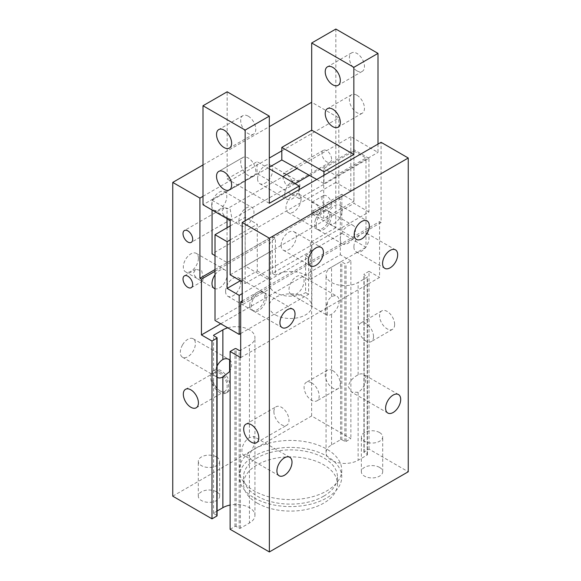 <?xml version="1.0" encoding="UTF-8"?>
<svg xmlns="http://www.w3.org/2000/svg" width="581" height="581" viewBox="0 0 581 581"><rect width="100%" height="100%" fill="white"/><g stroke="black" fill="none" stroke-linecap="round" stroke-linejoin="round"><path stroke-width="0.44" stroke-dasharray="2.9 2.18" d="M245.153 220.795L245.153 283.477L242.19 281.763M269.308 203.292L227.156 178.955L227.156 91.798M253.57 175.963A10.676 6.166 -120 0 0 253.57 163.639A10.676 6.166 -120 0 0 242.894 157.48A10.676 6.166 -120 0 0 242.894 169.805A10.676 6.166 -120 0 0 253.57 175.963L229.415 189.907M248.232 116.171A10.676 6.166 60 0 1 255.204 125.576A10.676 6.166 60 0 1 253.57 134.131A10.676 6.166 60 0 1 248.232 133.601A10.676 6.166 60 0 1 241.26 124.196A10.676 6.166 60 0 1 242.894 115.641A10.676 6.166 60 0 1 248.232 116.171M242.894 157.48L218.739 171.424L242.894 157.473M245.153 283.477L368.935 212.007L368.935 158.322L299.193 198.586L299.193 189.588M269.308 168.78L257.049 161.7L227.156 178.955M299.193 198.586L284.218 189.936L284.218 189.239L257.049 173.552L257.049 161.7M368.935 158.322L353.96 149.673L309.579 175.295M295.09 183.661L284.218 189.936M368.935 212.007L353.96 203.365L353.96 149.673M230.178 274.828L353.96 203.365M230.178 220.446L284.218 189.239M257.049 173.552L203.001 204.759M377.999 144.095L377.999 152.396L350.822 136.702L350.822 191.091L227.04 262.554L227.04 227.767M335.847 29.05L335.847 182.441L350.822 191.091M356.923 95.255A10.676 6.166 -120 0 0 351.585 94.725A10.676 6.166 -120 0 0 349.951 103.28A10.676 6.166 -120 0 0 356.923 112.685A10.676 6.166 -120 0 0 362.261 113.215A10.676 6.166 -120 0 0 363.895 104.66A10.676 6.166 -120 0 0 356.923 95.255M356.923 70.853A10.676 6.166 60 0 1 349.951 61.441A10.676 6.166 60 0 1 351.585 52.893A10.676 6.166 60 0 1 356.923 53.416A10.676 6.166 60 0 1 363.895 62.828A10.676 6.166 60 0 1 362.261 71.376A10.676 6.166 60 0 1 356.923 70.853M335.847 182.441L212.065 253.912M212.065 209.988L212.065 200.227L269.308 167.175M316.768 179.449L323.951 183.596L323.951 175.295M212.065 200.227L227.04 208.87L282.889 176.624M227.04 218.63L227.04 208.87M215.021 255.618L227.04 262.554M350.822 136.702L296.782 167.909M323.951 183.596L377.999 152.396M327.03 218.841A10.676 6.166 120 0 0 329.245 223.729A10.676 6.166 120 0 0 337.467 220.867A10.676 6.166 120 0 0 342.129 210.126A10.676 6.166 120 0 0 339.914 205.238A10.676 6.166 120 0 0 331.693 208.1A10.676 6.166 120 0 0 327.03 218.841M284.763 194.439A10.676 6.166 -60 0 1 289.425 183.698A10.676 6.166 -60 0 1 297.646 180.836A10.676 6.166 -60 0 1 299.861 185.724A10.676 6.166 -60 0 1 295.199 196.465A10.676 6.166 -60 0 1 286.978 199.327A10.676 6.166 -60 0 1 284.763 194.439M257.594 178.752A10.676 6.166 120 0 0 259.801 183.632A10.676 6.166 120 0 0 268.03 180.778A10.676 6.166 120 0 0 272.685 170.037A10.676 6.166 120 0 0 270.477 165.149A10.676 6.166 120 0 0 262.249 168.003A10.676 6.166 120 0 0 257.594 178.752M292.613 181.541L290.384 185.136L286.034 185.339L283.1 178.505L283.55 173.305L288.183 175.513L292.613 181.541M281.139 245.335A10.676 6.166 120 0 0 283.354 250.222A10.676 6.166 120 0 0 291.575 247.361A10.676 6.166 120 0 0 296.237 236.62A10.676 6.166 120 0 0 294.022 231.732A10.676 6.166 120 0 0 285.801 234.593A10.676 6.166 120 0 0 281.139 245.335M238.871 220.933A10.676 6.166 -60 0 1 243.533 210.191A10.676 6.166 -60 0 1 251.755 207.33A10.676 6.166 -60 0 1 253.97 212.218A10.676 6.166 -60 0 1 249.307 222.959A10.676 6.166 -60 0 1 241.086 225.82A10.676 6.166 -60 0 1 238.871 220.933M228.544 218.529L231.027 219.407L231.623 216.749L230.112 209.044L224.201 207.57L221.964 211.172C222.784 214.447 224.978 216.902 228.544 218.529M211.702 205.246A10.676 6.166 120 0 0 213.91 210.133A10.676 6.166 120 0 0 222.138 207.272A10.676 6.166 120 0 0 226.793 196.531A10.676 6.166 120 0 0 224.586 191.643A10.676 6.166 120 0 0 216.357 194.504A10.676 6.166 120 0 0 211.702 205.246M273.898 411.631A10.676 6.166 -120 0 0 278.553 422.372A10.676 6.166 -120 0 0 286.782 425.234A10.676 6.166 -120 0 0 288.989 420.346A10.676 6.166 -120 0 0 284.334 409.605A10.676 6.166 -120 0 0 276.106 406.744A10.676 6.166 -120 0 0 273.898 411.631M212 375.892A12.811 7.393 -120 0 0 221.056 391.587A12.811 7.393 -120 0 0 227.461 392.219A12.811 7.393 -120 0 0 227.461 377.425A12.811 7.393 -120 0 0 214.658 370.032A12.811 7.393 -120 0 0 212 375.892M219.618 371.499A12.811 7.393 -120 0 0 213.22 370.86A12.811 7.393 -120 0 0 211.252 381.129A12.811 7.393 -120 0 0 219.618 392.415A12.811 7.393 -120 0 0 226.024 393.046A12.811 7.393 -120 0 0 227.992 382.785A12.811 7.393 -120 0 0 219.618 371.499M379.567 432.547A10.676 6.166 180 0 1 382.69 436.905A10.676 6.166 180 0 1 376.103 442.599A10.676 6.166 180 0 1 364.469 441.262A10.676 6.166 180 0 1 361.346 436.905A10.676 6.166 180 0 1 367.933 431.211A10.676 6.166 180 0 1 379.567 432.547M254.267 449.106A51.237 29.58 180 0 1 310.109 442.693A51.237 29.58 180 0 1 341.737 470.022A51.237 29.58 180 0 1 310.109 497.351A51.237 29.58 180 0 1 254.267 490.945A51.237 29.58 180 0 1 239.263 470.022A51.237 29.58 180 0 1 254.267 449.106M254.267 497.917A51.237 29.58 0 0 0 326.733 497.917A51.237 29.58 0 0 0 341.737 476.994A51.237 29.58 0 0 0 290.5 447.414A51.237 29.58 0 0 0 239.263 476.994A51.237 29.58 0 0 0 254.267 497.917M216.531 456.949A10.676 6.166 180 0 1 219.654 461.307A10.676 6.166 180 0 1 213.067 467.001A10.676 6.166 180 0 1 201.433 465.664A10.676 6.166 180 0 1 198.31 461.307A10.676 6.166 180 0 1 204.897 455.613A10.676 6.166 180 0 1 216.531 456.949M379.567 467.407A10.676 6.166 180 0 1 382.69 471.765A10.676 6.166 180 0 1 376.103 477.459A10.676 6.166 180 0 1 364.469 476.122A10.676 6.166 180 0 1 361.346 471.765A10.676 6.166 180 0 1 367.933 466.071A10.676 6.166 180 0 1 379.567 467.407M323.711 496.174A46.967 27.118 180 0 1 257.289 496.174A46.967 27.118 180 0 1 243.533 476.994A46.967 27.118 180 0 1 290.5 449.883A46.967 27.118 180 0 1 337.467 476.994A46.967 27.118 180 0 1 323.711 496.174M216.531 491.817A10.676 6.166 180 0 1 219.654 496.174A10.676 6.166 180 0 1 213.067 501.868A10.676 6.166 180 0 1 201.433 500.531A10.676 6.166 180 0 1 198.31 496.174A10.676 6.166 180 0 1 204.897 490.48A10.676 6.166 180 0 1 216.531 491.817M257.289 503.146A46.967 27.118 0 0 0 308.475 509.021A46.967 27.118 0 0 0 337.467 483.966A46.967 27.118 0 0 0 308.475 458.917A46.967 27.118 0 0 0 257.289 464.793A46.967 27.118 0 0 0 243.533 483.966A46.967 27.118 0 0 0 257.289 503.146M212.072 377.599A10.676 6.166 -120 0 0 216.735 388.34A10.676 6.166 -120 0 0 224.956 391.202A10.676 6.166 -120 0 0 227.171 386.314A10.676 6.166 -120 0 0 222.508 375.573A10.676 6.166 -120 0 0 214.28 372.712A10.676 6.166 -120 0 0 212.072 377.599M260.31 292.403A10.676 6.166 -60 0 1 264.137 292.57A10.676 6.166 -60 0 1 264.137 304.894A10.676 6.166 -60 0 1 253.461 311.06A10.676 6.166 -60 0 1 251.253 306.172A10.676 6.166 -60 0 1 260.31 292.403M327.234 303.442A10.676 6.166 -60 0 0 327.234 315.294C327.967 315.817 329.405 315.447 331.562 314.19A10.676 6.166 120 0 0 338.534 304.785A10.676 6.166 120 0 0 336.9 296.23A10.676 6.166 120 0 0 331.562 296.76C329.514 298.075 328.105 300.166 327.343 303.042L327.343 315.367L291.204 294.502A10.676 6.166 -60 0 1 291.204 282.17A10.676 6.166 -60 0 1 301.873 276.011A10.676 6.166 -60 0 1 301.873 288.336A10.676 6.166 -60 0 1 291.204 294.502M172.753 496.174L311.634 415.989L350.88 438.648L346.051 441.437A0.857 0.494 180 0 1 344.845 441.437L341.824 439.694A0.857 0.494 0 0 0 340.619 439.694L331.562 444.923A18.788 10.843 0 0 0 326.057 452.592A18.788 10.843 0 0 0 337.655 462.614A18.788 10.843 0 0 0 358.128 460.261L367.185 455.032A0.857 0.494 0 0 0 367.185 454.335L364.171 452.592A0.857 0.494 180 0 1 364.171 451.895L369 449.106L408.247 471.765M230.12 529.291L234.949 526.502A0.857 0.494 180 0 1 236.155 526.502L239.176 528.245A0.857 0.494 0 0 0 240.381 528.245L249.438 523.016A18.788 10.843 0 0 0 254.943 515.347A18.788 10.843 0 0 0 230.12 505.071M217.083 511.019L213.815 512.907A0.857 0.494 0 0 0 213.815 513.604L216.829 515.347A0.857 0.494 180 0 1 217.083 515.696M229.611 359.799A10.676 6.166 -60 0 1 229.611 371.651M217.083 365.972A10.676 6.166 120 0 0 217.083 377.163M182.514 344.925A10.676 6.166 120 0 0 182.514 357.25A10.676 6.166 120 0 0 193.182 351.084A10.676 6.166 120 0 0 193.182 338.759A10.676 6.166 120 0 0 182.514 344.925M331.562 159.049A6.834 3.944 -120 0 0 328.577 152.178A6.834 3.944 -120 0 0 323.312 150.348A6.834 3.944 -120 0 0 321.896 153.471A6.834 3.944 -120 0 0 324.881 160.349A6.834 3.944 -120 0 0 330.146 162.179A6.834 3.944 -120 0 0 331.562 159.049M320.995 210.475L318.758 214.077L314.415 214.273L311.474 207.439L311.932 202.239L316.565 204.454L320.995 210.475M331.562 204.374A6.834 3.944 -120 0 0 328.577 197.496A6.834 3.944 -120 0 0 323.312 195.666A6.834 3.944 -120 0 0 321.896 198.796A6.834 3.944 -120 0 0 324.881 205.674A6.834 3.944 -120 0 0 330.146 207.504A6.834 3.944 -120 0 0 331.562 204.374M203.248 278.452L201.73 270.753L195.819 269.279L193.582 272.874C194.403 276.149 196.596 278.604 200.162 280.238L202.646 281.11L203.248 278.452M215.021 269.562L338.81 198.099L338.81 117.914L311.692 102.263M203.001 196.32L269.308 158.039M281.807 150.828L338.81 117.914M242.19 302.686L381.078 222.501L381.078 142.316M203.001 164.946L269.308 126.665M311.634 415.989L311.634 102.227M301.067 198.971A10.676 6.166 120 0 0 298.859 194.083A10.676 6.166 120 0 0 290.631 196.944A10.676 6.166 120 0 0 285.968 207.686A10.676 6.166 120 0 0 288.183 212.573A10.676 6.166 120 0 0 296.404 209.712A10.676 6.166 120 0 0 301.067 198.971M198.419 258.233A10.676 6.166 120 0 0 196.204 253.345A10.676 6.166 120 0 0 187.983 256.206A10.676 6.166 120 0 0 183.32 266.948A10.676 6.166 120 0 0 185.528 271.835A10.676 6.166 120 0 0 193.756 268.974A10.676 6.166 120 0 0 198.419 258.233M215.021 274.791A10.676 6.166 -60 0 1 224.883 269.911A10.676 6.166 -60 0 1 227.098 274.791A10.676 6.166 -60 0 1 222.922 285.002A10.676 6.166 -60 0 1 215.021 288.742M353.902 246.903A10.676 6.166 120 0 0 356.117 251.791A10.676 6.166 120 0 0 364.338 248.929A10.676 6.166 120 0 0 369 238.188A10.676 6.166 120 0 0 366.785 233.301A10.676 6.166 120 0 0 358.564 236.162A10.676 6.166 120 0 0 353.902 246.903M249.438 455.032A10.676 6.166 -60 0 1 244.1 455.562A10.676 6.166 -60 0 1 241.892 450.674A10.676 6.166 -60 0 1 249.438 437.602L253.657 436.425L254.434 444.516L249.438 455.032L249.438 523.016M358.128 392.284L351.672 392.16L348.23 386.568C349.501 381.514 352.798 377.606 358.128 374.847A10.676 6.166 -60 0 1 363.466 374.324A10.676 6.166 -60 0 1 365.1 382.872A10.676 6.166 -60 0 1 358.128 392.284L358.128 460.261M373.525 336.675A10.676 6.166 60 0 1 371.317 341.563A10.676 6.166 60 0 1 363.089 338.701A10.676 6.166 60 0 1 358.433 327.96A10.676 6.166 60 0 1 360.641 323.072A10.676 6.166 60 0 1 368.87 325.934A10.676 6.166 60 0 1 373.525 336.675M311.634 382.872A10.676 6.166 60 0 1 318.606 392.277A10.676 6.166 60 0 1 316.972 400.832A10.676 6.166 60 0 1 311.634 400.302A10.676 6.166 60 0 1 304.662 390.897A10.676 6.166 60 0 1 306.296 382.342A10.676 6.166 60 0 1 311.634 382.872M381.078 222.501L379.567 221.63L242.19 300.943M394.659 324.474A10.676 6.166 60 0 1 392.451 329.362A10.676 6.166 60 0 1 384.223 326.5A10.676 6.166 60 0 1 379.567 315.759A10.676 6.166 60 0 1 381.775 310.871A10.676 6.166 60 0 1 390.004 313.733A10.676 6.166 60 0 1 394.659 324.474M332.768 370.671A10.676 6.166 60 0 1 339.74 380.076A10.676 6.166 60 0 1 338.106 388.624A10.676 6.166 60 0 1 332.768 388.101A10.676 6.166 60 0 1 325.796 378.689A10.676 6.166 60 0 1 327.43 370.141A10.676 6.166 60 0 1 332.768 370.671M340.313 239.06A10.676 6.166 -60 0 1 344.976 228.318A10.676 6.166 -60 0 1 353.204 225.457A10.676 6.166 -60 0 1 355.412 230.345A10.676 6.166 -60 0 1 350.75 241.086A10.676 6.166 -60 0 1 342.529 243.947A10.676 6.166 -60 0 1 340.313 239.06M316.166 225.116A10.676 6.166 120 0 0 318.373 230.003A10.676 6.166 120 0 0 329.049 223.838A10.676 6.166 120 0 0 329.049 211.513A10.676 6.166 120 0 0 317.081 220.417A10.676 6.166 120 0 0 316.166 225.116M315.57 219.545A10.676 6.166 120 0 0 314.655 224.244A10.676 6.166 120 0 0 316.863 229.132A10.676 6.166 120 0 0 327.539 222.966A10.676 6.166 120 0 0 327.539 210.642A10.676 6.166 120 0 0 315.57 219.545M240.687 357.591L379.567 277.413L379.567 221.63M249.743 305.301A10.676 6.166 -60 0 1 258.799 291.531A10.676 6.166 -60 0 1 262.627 291.698A10.676 6.166 -60 0 1 262.627 304.023A10.676 6.166 -60 0 1 251.951 310.189A10.676 6.166 -60 0 1 249.743 305.301M225.588 291.357A10.676 6.166 120 0 0 227.796 296.237A10.676 6.166 120 0 0 236.024 293.383A10.676 6.166 120 0 0 240.687 282.635A10.676 6.166 120 0 0 238.471 277.754A10.676 6.166 120 0 0 230.25 280.608A10.676 6.166 120 0 0 225.588 291.357M369 449.106L369 271.312L379.567 277.413M369 271.312L364.171 274.101A0.857 0.494 -0 0 0 364.171 274.798L367.185 276.541A0.857 0.494 180 0 1 367.185 277.239L358.128 282.468A18.788 10.843 180 0 1 337.655 284.813A18.788 10.843 180 0 1 326.057 274.798A18.788 10.843 180 0 1 331.562 267.122L340.619 261.893A0.857 0.494 180 0 1 341.824 261.893L344.845 263.636A0.857 0.494 0 0 0 346.051 263.636L350.88 260.847L350.88 438.648M227.788 327.837A18.788 10.843 180 0 1 254.943 337.546A18.788 10.843 180 0 1 249.438 345.216L240.687 350.27M240.687 333.538L308.613 294.32L308.613 257.361L269.366 280.02L269.366 277.929L242.19 293.623M272.387 273.397L272.387 236.445L311.634 213.786L311.634 211.695L341.824 194.265L341.824 233.308L272.387 273.397L275.401 275.14L275.401 238.188A21.352 12.324 0 0 0 269.148 246.903A21.352 12.324 0 0 0 270.623 251.406L270.623 288.358L215.021 320.465M220.758 323.777L340.313 254.747L350.88 260.847M215.021 271.305L340.313 198.971L340.313 254.747M340.313 198.971L338.81 198.099M353.902 201.237L353.902 151.031L323.711 168.461L323.711 218.667L353.902 201.237L341.824 194.265M230.178 239.895L257.289 224.244L257.289 270.957L240.381 280.717M311.634 211.695L323.711 218.667M353.902 151.031L365.979 158.003L335.789 175.44L323.711 168.461M257.289 270.957L269.366 277.929M230.178 225.951L245.211 217.272L257.289 224.244M335.789 175.44L335.789 227.73L311.634 213.786M245.211 217.272L245.211 266.076L269.366 280.02M341.824 233.308L365.979 247.252L365.979 158.003M335.789 227.73L310.377 242.4L310.377 279.359L365.979 247.252M310.377 279.359A21.352 12.324 0 0 0 275.401 275.14M308.613 257.361L305.599 255.618L305.599 292.577L308.613 294.32M305.599 255.618A21.352 12.324 -0 0 0 311.852 246.903A21.352 12.324 -0 0 0 310.377 242.4M272.387 236.445L275.401 238.188M245.211 266.076L270.623 251.406M275.401 314.887A21.352 12.324 0 0 0 305.599 314.887A21.352 12.324 0 0 0 311.852 306.172A21.352 12.324 0 0 0 298.67 294.785A21.352 12.324 0 0 0 275.401 297.457A21.352 12.324 0 0 0 269.148 306.172A21.352 12.324 0 0 0 275.401 314.887M270.623 288.358A21.352 12.324 0 0 0 275.401 292.577A21.352 12.324 0 0 0 305.599 292.577M367.185 454.335L367.185 276.541M367.185 455.032L367.185 277.239M364.171 452.592L364.171 274.798M364.171 451.895L364.171 274.101M358.128 374.847L358.128 282.468M331.562 296.76L331.562 267.122M331.562 444.923L331.562 314.19M239.176 528.245L239.176 350.445M240.381 528.245L240.381 350.445M236.155 526.502L236.155 348.702M234.949 526.502L234.949 348.702M249.438 437.602L249.438 345.216M216.829 515.347L216.829 337.546M213.815 513.604L213.815 512.907M340.619 439.694L340.619 261.893M341.824 439.694L341.824 261.893M344.845 441.437L344.845 263.636M346.051 441.437L346.051 263.636M242.894 115.641L218.739 129.585M253.57 134.131L229.415 148.075M351.585 94.725L327.43 108.669M362.261 113.215L338.106 127.159M351.585 52.893L327.43 66.837M362.261 71.376L338.106 85.32M329.245 223.729L356.414 239.416M339.914 205.238L367.09 220.925M259.801 183.632L286.978 199.327M270.477 165.149L297.646 180.836M283.354 250.222L310.523 265.909M294.022 231.732L321.199 247.419M213.91 210.133L241.086 225.82M224.586 191.643L251.755 207.33M226.024 393.046L227.461 392.219M213.22 370.86L214.658 370.032M239.263 470.022L239.263 476.994M341.737 470.022L341.737 476.994M382.69 471.765L382.69 436.905M361.346 471.765L361.346 436.905M219.654 496.174L219.654 461.307M198.31 496.174L198.31 461.307M337.467 483.966L337.467 476.994M243.533 483.966L243.533 476.994M253.461 311.06L282.141 327.619M264.137 292.57L292.817 309.128M301.873 276.011L336.9 296.23M182.514 357.25L217.534 377.468M193.182 338.759L229.328 359.624M323.312 150.348L283.55 173.305M330.146 162.179L290.384 185.136M224.201 207.57L184.431 230.526M231.027 219.407L191.265 242.364M323.312 195.666L311.932 202.239M330.146 207.504L318.758 214.077M195.819 269.279L184.431 275.852M202.646 281.11L191.265 287.682M185.528 271.835L214.215 288.394M196.204 253.345L224.883 269.911M356.117 251.791L384.796 268.349M366.785 233.301L395.472 249.859M289.796 457.291L253.657 436.425M279.127 475.781L244.1 455.562M398.486 394.543L363.466 374.324M387.817 413.033L351.672 392.16M256.591 442.664L286.782 425.234M245.916 424.174L276.106 406.744M196.204 407.797L224.956 391.202M185.528 389.314L214.28 372.712M381.775 310.871L360.641 323.072M392.451 329.362L371.317 341.563M327.43 370.141L306.296 382.342M338.106 388.624L316.972 400.832M318.373 230.003L342.529 243.947M329.049 211.513L353.204 225.457M288.183 212.573L316.863 229.132M298.859 194.083L327.539 210.642M227.796 296.237L251.951 310.189M238.471 277.754L262.627 291.698M367.439 454.683L367.439 276.89M363.917 452.243L363.917 274.45M326.057 452.592L326.057 274.798M213.561 513.255L213.561 335.455M254.943 515.347L254.943 337.546M311.852 306.172L311.852 246.903M269.148 306.172L269.148 246.903"/><path stroke-width="0.87" d="M299.193 189.588L299.193 186.036L269.308 203.292L269.308 116.135L227.156 91.798L203.001 105.749L203.001 204.759L230.178 220.446L230.178 274.828L242.19 281.763M203.001 105.749L245.153 130.079L245.153 220.795M218.739 171.424A10.676 6.166 -120 0 0 218.739 183.749A10.676 6.166 -120 0 0 229.415 189.907L229.415 189.907A10.676 6.166 -120 0 0 229.415 177.583A10.676 6.166 -120 0 0 218.739 171.424M224.077 147.545A10.676 6.166 60 0 1 217.105 138.14A10.676 6.166 60 0 1 218.739 129.585A10.676 6.166 60 0 1 224.077 130.115A10.676 6.166 60 0 1 231.049 139.52A10.676 6.166 60 0 1 229.415 148.075A10.676 6.166 60 0 1 224.077 147.545M269.308 116.135L245.153 130.079M299.193 186.036L269.308 168.78M309.579 175.295L295.09 183.661M377.999 53.387L335.847 29.05L311.692 42.994L353.844 67.331L377.999 53.387L377.999 144.095M269.308 167.175L281.807 159.957L281.807 147.407L311.692 130.151L311.692 42.994M311.692 130.151L353.844 154.488L353.844 67.331M332.768 109.199A10.676 6.166 60 0 1 339.74 118.604A10.676 6.166 60 0 1 338.106 127.159A10.676 6.166 60 0 1 332.768 126.629A10.676 6.166 60 0 1 325.796 117.224A10.676 6.166 60 0 1 327.43 108.669A10.676 6.166 60 0 1 332.768 109.199M332.768 67.367A10.676 6.166 60 0 1 339.74 76.772A10.676 6.166 60 0 1 338.106 85.32A10.676 6.166 60 0 1 332.768 84.797A10.676 6.166 60 0 1 325.796 75.385A10.676 6.166 60 0 1 327.43 66.837A10.676 6.166 60 0 1 332.768 67.367M215.021 255.618L212.065 253.912L212.065 209.988M281.807 147.407L323.951 171.744L353.844 154.488M281.807 159.957L316.768 179.449M323.951 175.295L323.951 171.744M282.889 176.624L296.782 168.606M227.04 227.767L227.04 218.63M354.207 234.528A10.676 6.166 -60 0 1 358.862 223.787A10.676 6.166 -60 0 1 367.09 220.925A10.676 6.166 -60 0 1 369.298 225.813A10.676 6.166 -60 0 1 364.643 236.554A10.676 6.166 -60 0 1 356.414 239.416A10.676 6.166 -60 0 1 354.207 234.528M308.315 261.022A10.676 6.166 -60 0 1 312.97 250.28A10.676 6.166 -60 0 1 321.199 247.419A10.676 6.166 -60 0 1 323.406 252.307A10.676 6.166 -60 0 1 318.751 263.048A10.676 6.166 -60 0 1 310.523 265.909A10.676 6.166 -60 0 1 308.315 261.022M279.933 322.731A10.676 6.166 -60 0 1 284.596 311.99A10.676 6.166 -60 0 1 292.817 309.128A10.676 6.166 -60 0 1 295.032 314.016A10.676 6.166 -60 0 1 290.369 324.757A10.676 6.166 -60 0 1 282.141 327.619A10.676 6.166 -60 0 1 279.933 322.731M408.247 158.003L269.366 238.188L242.19 222.501L381.078 142.316L408.247 158.003L408.247 471.765L269.366 551.95L230.12 529.291L230.12 351.49L240.687 357.591L240.687 301.815L242.19 300.943M230.12 505.071A18.788 10.843 0 0 0 222.872 507.678L217.083 511.019M212 518.833L212 341.032L216.829 338.244A0.857 0.494 0 0 0 217.083 337.895L217.083 515.696A0.857 0.494 180 0 1 216.829 516.044L212 518.833L172.753 496.174L172.753 182.412L203.001 164.946M217.083 377.163A10.676 6.166 120 0 0 217.534 377.468A10.676 6.166 120 0 0 222.872 376.938L229.611 371.651L229.611 359.799C227.425 358.441 225.181 358.339 222.872 359.508A10.676 6.166 120 0 0 217.534 365.144A10.676 6.166 120 0 0 217.083 365.972M192.681 239.234A6.834 3.944 60 0 1 191.265 242.364A6.834 3.944 60 0 1 186 240.534A6.834 3.944 60 0 1 183.015 233.656A6.834 3.944 60 0 1 184.431 230.526A6.834 3.944 60 0 1 189.696 232.356A6.834 3.944 60 0 1 192.681 239.234M192.681 284.559A6.834 3.944 60 0 1 191.265 287.682A6.834 3.944 60 0 1 186 285.852A6.834 3.944 60 0 1 183.015 278.974A6.834 3.944 60 0 1 184.431 275.852A6.834 3.944 60 0 1 189.696 277.682A6.834 3.944 60 0 1 192.681 284.559M172.753 182.412L199.922 198.099L199.922 278.277L215.021 269.562M199.922 198.099L203.001 196.32M269.308 158.039L281.807 150.828M242.19 222.501L242.19 302.686L240.687 301.815M269.366 238.188L269.366 551.95M397.68 254.747A10.676 6.166 -60 0 1 393.017 265.488A10.676 6.166 -60 0 1 384.796 268.349A10.676 6.166 -60 0 1 382.581 263.462A10.676 6.166 -60 0 1 387.244 252.72A10.676 6.166 -60 0 1 395.472 249.859A10.676 6.166 -60 0 1 397.68 254.747M400.701 399.43A10.676 6.166 -60 0 1 396.039 410.171A10.676 6.166 -60 0 1 387.817 413.033A10.676 6.166 -60 0 1 385.602 408.145A10.676 6.166 -60 0 1 390.265 397.404A10.676 6.166 -60 0 1 398.486 394.543A10.676 6.166 -60 0 1 400.701 399.43M292.011 462.178A10.676 6.166 -60 0 1 287.348 472.919A10.676 6.166 -60 0 1 279.127 475.781A10.676 6.166 -60 0 1 276.912 470.893A10.676 6.166 -60 0 1 281.574 460.152A10.676 6.166 -60 0 1 289.796 457.291A10.676 6.166 -60 0 1 292.011 462.178M269.308 126.665L311.692 102.263M215.021 288.742A10.676 6.166 -60 0 1 214.215 288.394A10.676 6.166 -60 0 1 212 283.513A10.676 6.166 -60 0 1 215.021 274.791M258.799 437.776A10.676 6.166 60 0 1 256.591 442.664A10.676 6.166 60 0 1 248.363 439.802A10.676 6.166 60 0 1 243.7 429.061A10.676 6.166 60 0 1 245.916 424.174A10.676 6.166 60 0 1 254.137 427.035A10.676 6.166 60 0 1 258.799 437.776M198.419 402.916A10.676 6.166 60 0 1 196.204 407.797A10.676 6.166 60 0 1 187.983 404.942A10.676 6.166 60 0 1 183.32 394.201A10.676 6.166 60 0 1 185.528 389.314A10.676 6.166 60 0 1 193.756 392.175A10.676 6.166 60 0 1 198.419 402.916M212 341.032L201.433 334.932L201.433 279.149L199.922 278.277M240.687 350.27L240.381 350.445A0.857 0.494 180 0 1 239.176 350.445L236.155 348.702A0.857 0.494 0 0 0 234.949 348.702L230.12 351.49M217.083 337.895A0.857 0.494 0 0 0 216.829 337.546L213.815 335.803A0.857 0.494 180 0 1 213.815 335.106L222.872 329.877A18.788 10.843 180 0 1 227.788 327.837M242.19 293.623L239.176 295.366L239.176 334.409L240.687 333.538M201.433 334.932L220.758 323.777M215.021 271.305L201.433 279.149M240.381 280.717L227.098 288.394L227.098 241.674L230.178 239.895M239.176 295.366L227.098 288.394M239.176 334.409L215.021 320.465L215.021 234.702L230.178 225.951M215.021 234.702L227.098 241.674M216.829 516.044L216.829 338.244M213.815 335.803L213.815 335.106M222.872 507.678L222.872 376.938M222.872 359.508L222.872 329.877"/></g></svg>
